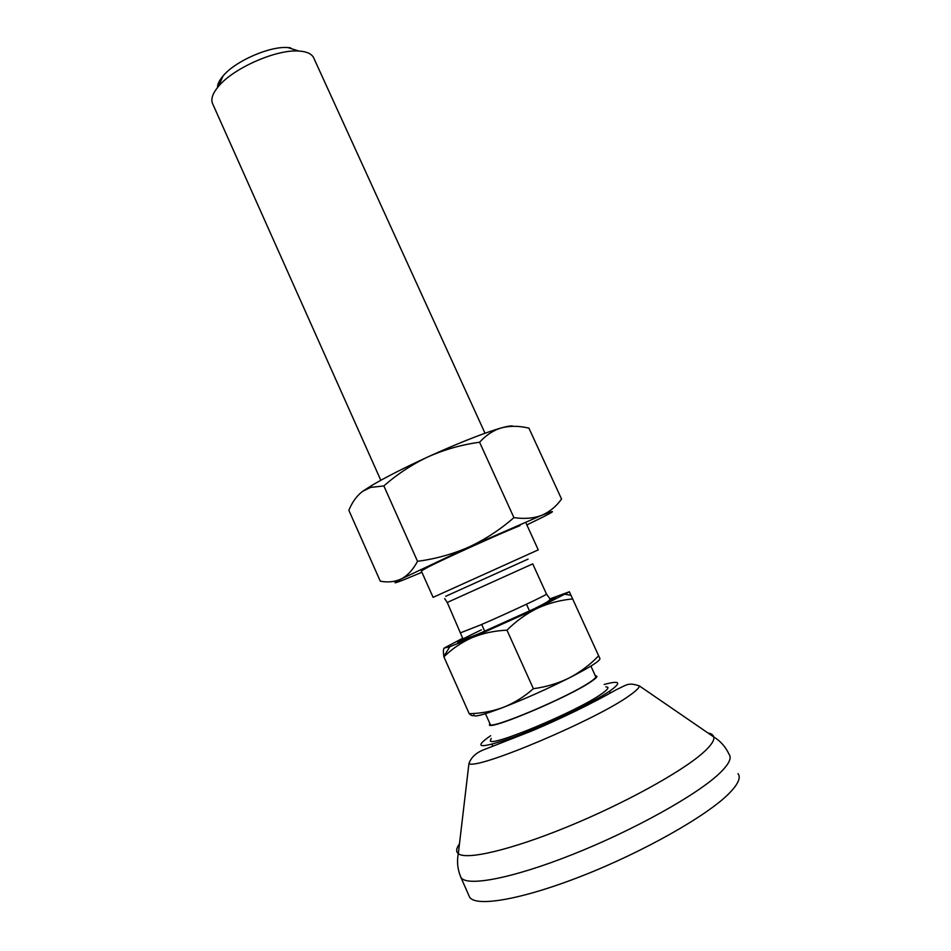 <?xml version="1.0" encoding="UTF-8"?>
<svg xmlns="http://www.w3.org/2000/svg" width="951" height="951" viewBox="0 0 951 951"><rect width="100%" height="100%" fill="white"/><g stroke="black" fill="none" stroke-linecap="round" stroke-linejoin="round"><path stroke-width="1.43" d="M290.614 47.835L287.844 47.562C269.68 46.005 235.135 61.161 222.998 76.021C219.277 80.395 217.434 84.259 217.47 87.623M469.212 713.678C471.601 715.889 473.182 716.305 473.943 714.902C473.229 717.589 483.072 715.057 503.459 707.318C492.44 711.36 481.028 713.476 469.212 713.678L443.891 656.844C452.129 648.772 461.568 642.353 472.207 637.598C483.013 633.176 494.603 630.715 506.978 630.18C516.191 621.003 526.355 613.692 537.493 608.236L472.207 637.598L449.835 646.704L444.165 648.083C443.261 649.093 443.154 651.887 443.844 656.463L443.891 656.844M485.022 433.24L314.008 58.558C312.594 54.766 308.671 52.364 302.216 51.378L298.828 51.045C276.575 49.167 233.506 68.056 218.587 86.279C212.846 93.055 210.777 98.702 212.406 103.207L212.774 104.051M526.248 523.573L538.254 549.868L433.097 597.347L421.281 570.885M590.904 666.104L595.635 676.482C596.336 677.29 594.28 679.276 589.465 682.449C567.545 697.416 490.086 730.023 490.24 724.377L490.145 724.163M489.729 723.247L489.468 725.173C492.927 729.108 569.019 696.738 590.512 682.045C594.791 679.228 596.943 677.326 596.943 676.327L595.243 675.602M533.38 688.69C524.31 696.738 514.336 702.944 503.459 707.318C525.202 698.819 547.11 689.023 569.173 677.956C557.987 683.436 546.052 687.014 533.38 688.69L506.978 630.18M598.714 655.774C590.048 664.761 580.205 672.155 569.173 677.956C589.941 667.305 600.188 660.85 599.926 658.591L569.364 591.772L537.493 608.236C548.786 603.124 560.531 600.033 572.716 598.952M549.88 598.892L569.364 591.772M444.165 648.083L462.78 638.192M519.995 525.641L518.616 526.2C500.357 533.452 445.936 558.035 428.378 566.939L421.305 570.945M526.854 524.904L542.427 517.308C556.05 510.414 555.824 509.748 541.773 515.299L469.021 546.991L401.536 578.814C392.085 583.771 392.882 584.08 403.937 579.73L421.911 572.288M383.859 485.937C397.304 474.109 412.116 464.373 428.295 456.73C404.686 467.583 385.868 477.14 371.853 485.402L362.616 491.322L370.557 487.423L383.859 485.937L417.525 561.304C413.174 569.506 407.836 575.343 401.536 578.814C395.069 581.881 387.972 582.666 380.269 581.18L348.851 510.283C352.227 502.08 356.815 495.756 362.616 491.322M513.278 426.298C512.125 425.513 508.262 426.012 501.7 427.807L497.516 429.032C479.91 434.571 456.837 443.808 428.295 456.73C444.664 449.502 461.758 444.664 479.577 442.239C484.998 436.271 491.096 431.885 497.872 429.091L501.7 427.807C510.223 425.715 519.294 425.822 528.922 428.14L561.542 499.025C556.311 506.407 549.726 511.84 541.773 515.299C533.618 518.366 524.334 519.139 513.92 517.617C500.321 529.552 485.355 539.348 469.021 546.991C452.51 554.219 435.344 558.986 417.525 561.304M479.577 442.239L513.92 517.617M605.823 686.765L607.772 687.264C608.616 688.262 606.417 690.569 601.163 694.171C577.126 711.336 490.264 747.617 490.312 740.686L491.227 738.428M481.42 629.824C450.239 644.885 449.657 646.193 479.684 633.77L541.202 605.799C557.357 597.822 560.222 595.778 549.773 599.689M460.783 632.7L480.303 625.045C507.953 613.181 549.619 593.614 546.456 594.006L532.726 563.872L447.255 602.458L444.652 598.583M445.686 596.301L528.078 559.105M604.194 684.47C619.933 680.227 621.906 682.342 610.114 690.818C593.246 702.516 546.254 725.149 513.516 737.227C479.886 748.924 472.255 748.425 490.621 735.717M468.938 763.558C471.114 757.578 475.714 753.121 482.716 750.173L532.869 730.523C563.717 717.339 591.522 703.74 616.307 689.713C627.137 684.744 628.124 682.164 639.441 685.956C639.227 687.763 636.195 690.735 630.37 694.908C598.678 718.766 476.403 770.488 468.938 763.558L458.311 853.665C455.791 851.62 456.171 848.375 459.452 843.929M707.972 732.983C711.336 733.613 713.274 734.933 713.773 736.966C714.558 740.389 711.003 745.632 703.122 752.693C681.843 771.76 624.165 803.619 567.438 826.823C510.651 850.099 466.18 860.31 458.311 853.665C456.742 861.618 457.574 869.44 460.795 877.119L469.033 895.89M639.441 685.956L713.773 736.966C720.537 741.079 725.649 746.892 729.12 754.405C731.985 758.161 728.763 764.497 719.455 773.425C697.142 794.822 633.509 830.354 572.217 854.616C510.853 878.986 465.408 887.105 460.795 877.119M738.047 773.65C741.079 777.752 738 784.432 728.835 793.693C706.831 815.899 643.316 851.953 581.822 876.026C520.245 900.193 474.347 907.48 469.366 896.65L469.437 896.769M546.492 594.078L549.666 598.393C550.035 600.117 551.116 600.378 534.07 608.83L480.6 632.974C468.415 638.24 462.388 639.857 462.507 637.824L447.255 602.458M490.24 724.377L485.462 713.702M565.488 594.375L571.004 595.267M449.835 646.704L443.844 656.463M526.474 604.218L529.683 611.303M212.406 103.207L380.816 480.291M481.67 624.45L484.855 631.547M222.998 76.021L218.587 86.279M287.844 47.562L298.828 51.045M371.853 485.402L370.557 487.423M609.567 691.187L610.387 692.958M491.929 744.3L492.796 746.226"/></g></svg>
